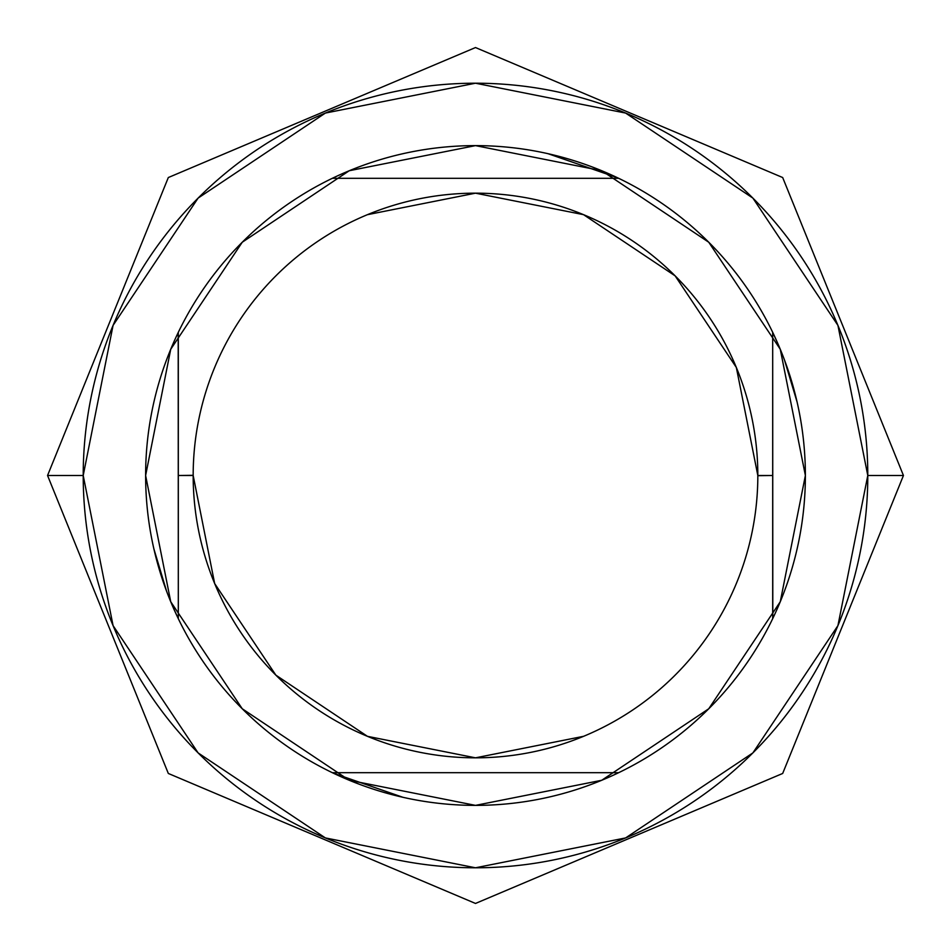 <?xml version="1.0" encoding="UTF-8"?>
<svg xmlns="http://www.w3.org/2000/svg" width="951" height="951" viewBox="0 0 951 951"><rect width="100%" height="100%" fill="white"/><g stroke="black" fill="none" stroke-linecap="round" stroke-linejoin="round"><path stroke-width="1.43" d="M583.641 736.3L475.5 757.828L367.455 736.336L275.861 675.139L214.664 583.545L193.172 475.5A282.328 282.328 0 0 1 475.5 193.172A282.328 282.328 0 0 1 757.828 475.5A282.328 282.328 0 0 0 475.5 193.172A282.328 282.328 0 0 0 193.172 475.5L178.312 475.5L193.172 475.31M367.359 214.7L475.5 193.172L583.545 214.664L675.139 275.861L736.336 367.455L757.828 475.5L772.688 475.5L757.828 475.69M401.94 153.931L402.689 153.753M617.639 177.813L548.109 153.717M145.622 475.5A329.878 329.878 0 0 1 475.5 145.622A329.878 329.878 0 0 1 805.378 475.5L780.272 349.267L708.757 242.243L601.733 170.728L475.5 145.622L349.267 170.728L242.243 242.243L170.728 349.267L145.622 475.5L170.728 601.733L242.243 708.757L349.267 780.272L475.5 805.378L601.733 780.272L708.757 708.757L780.272 601.733L805.378 475.5A329.878 329.878 0 0 1 475.5 805.378A329.878 329.878 0 0 1 145.622 475.5M318.716 835.097L325.313 837.902M83.212 475.5L47.55 475.5L83.212 475.5L113.074 325.373L198.105 198.105L325.373 113.074L475.5 83.212L625.627 113.074L752.895 198.105L837.926 325.373L867.788 475.5A392.287 392.287 0 0 1 475.5 867.788A392.287 392.287 0 0 1 83.212 475.5A392.287 392.287 0 0 1 475.5 83.212A392.287 392.287 0 0 1 867.788 475.5L837.926 625.627L752.895 752.895L625.627 837.926L475.5 867.788L325.373 837.926L198.105 752.895L113.074 625.627L83.212 475.524M903.45 475.5L867.788 475.5L903.45 475.5L782.685 773.46L475.5 903.45L168.315 773.46L47.55 475.5L168.315 177.54L475.5 47.55L782.685 177.54L903.45 475.5M632.284 115.903L625.687 113.098M549.06 797.069L548.311 797.247M333.361 773.187L402.891 797.283M193.172 475.5A282.328 282.328 0 0 0 475.5 757.828A282.328 282.328 0 0 0 757.828 475.5A282.328 282.328 0 0 1 475.5 757.828A282.328 282.328 0 0 1 193.172 475.5M618.673 772.688L332.327 772.688L618.673 772.688M618.673 178.312L332.327 178.312L618.673 178.312M772.688 618.673L772.688 332.327L772.806 618.423M797.104 402.071L784.373 359.656M777.835 343.549L772.688 332.327M173.165 607.451L178.312 618.673L178.194 332.577M153.896 548.929L166.627 591.344M178.312 332.327L178.312 618.673"/></g></svg>

